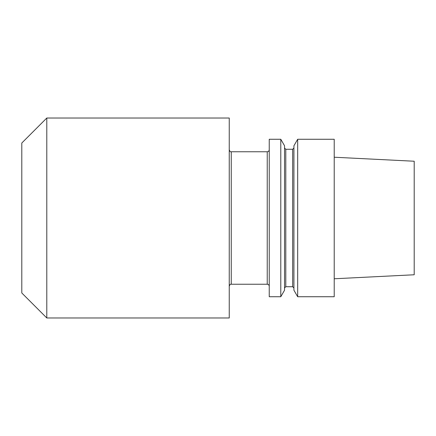 <?xml version="1.0" encoding="UTF-8"?>
<svg xmlns="http://www.w3.org/2000/svg" width="436" height="436" viewBox="0 0 436 436"><rect width="100%" height="100%" fill="white"/><g stroke="black" fill="none" stroke-linecap="round" stroke-linejoin="round"><path stroke-width="0.65" d="M46.794 317.975L46.794 118.025L21.8 143.019L21.8 292.981L46.794 317.975L229.249 317.975L229.249 118.025L46.794 118.025M297.674 139.269L297.674 296.731L334.221 296.731L334.221 139.269L297.674 139.269L293.918 145.777L293.918 290.223L297.674 296.731M280.789 139.269L284.545 145.777L284.545 290.223L280.789 296.731L269.235 296.731L269.235 139.269L280.789 139.269L280.789 296.731M334.221 157.227L414.2 161.233L414.2 274.767L334.221 278.773M269.235 286.234C269.121 285.019 268.451 284.354 267.235 284.234L267.235 151.766L231.249 151.766L231.249 284.234C230.481 283.945 229.816 284.61 229.249 286.234M284.545 148.017L285.793 149.27L285.793 286.73L284.545 287.983M285.793 286.73L292.67 286.73L292.67 149.27L293.918 148.017M292.67 286.73L293.918 287.983M285.793 149.27L292.67 149.27M267.235 151.766C268.451 151.646 269.121 150.981 269.235 149.766M267.235 284.234L231.249 284.234M231.249 151.766C230.481 152.055 229.816 151.39 229.249 149.766"/></g></svg>
